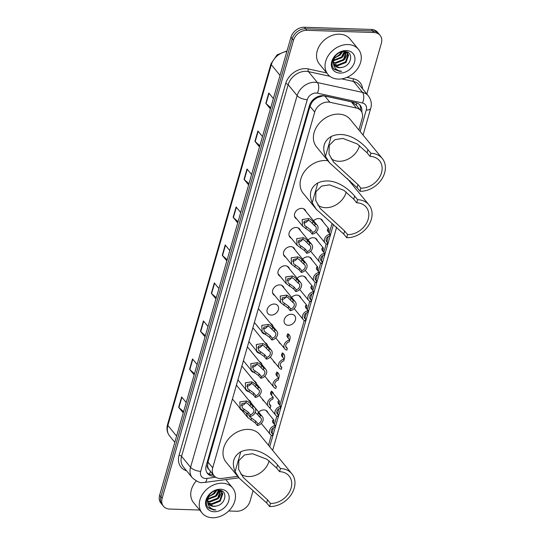 <?xml version="1.0" encoding="UTF-8"?>
<svg xmlns="http://www.w3.org/2000/svg" width="545" height="545" viewBox="0 0 545 545"><rect width="100%" height="100%" fill="white"/><g stroke="black" fill="none" stroke-linecap="round" stroke-linejoin="round"><path stroke-width="0.82" d="M313.566 220.82A6.322 4.925 -39.4 0 1 318.859 218.572A6.322 4.925 -39.4 0 1 322.17 220.085A6.322 4.925 -39.4 0 1 322.947 221.665M308.082 239.957A6.322 4.925 -39.4 0 1 313.375 237.709A6.322 4.925 -39.4 0 1 316.679 239.221A6.322 4.925 -39.4 0 1 317.463 240.801M302.598 259.093A6.322 4.925 -39.4 0 1 307.884 256.845A6.322 4.925 -39.4 0 1 311.195 258.357A6.322 4.925 -39.4 0 1 311.972 259.931M297.107 278.229A6.322 4.925 -39.4 0 1 302.4 275.981A6.322 4.925 -39.4 0 1 305.704 277.494A6.322 4.925 -39.4 0 1 306.488 279.067M291.623 297.366A6.322 4.925 -39.4 0 1 296.916 295.111A6.322 4.925 -39.4 0 1 300.22 296.63A6.322 4.925 -39.4 0 1 300.997 298.204M291.425 314.247A6.322 4.925 -39.4 0 1 294.729 315.766A6.322 4.925 -39.4 0 1 294.498 321.911A6.322 4.925 -39.4 0 1 288.257 325.304A6.322 4.925 -39.4 0 1 284.953 323.784A6.322 4.925 -39.4 0 1 285.185 317.64A6.322 4.925 -39.4 0 1 291.425 314.247M287.671 333.744A6.322 4.925 -39.4 0 1 289.245 334.903A6.322 4.925 -39.4 0 1 289.647 339.896M287.855 342.383A6.322 4.925 -39.4 0 1 286.983 343.091M282.187 352.881A6.322 4.925 -39.4 0 1 283.761 354.032A6.322 4.925 -39.4 0 1 284.156 359.032M282.371 361.519A6.322 4.925 -39.4 0 1 281.499 362.227M276.697 372.017A6.322 4.925 -39.4 0 1 278.27 373.168A6.322 4.925 -39.4 0 1 278.672 378.169M276.88 380.655A6.322 4.925 -39.4 0 1 276.008 381.364M271.212 391.153A6.322 4.925 -39.4 0 1 272.786 392.305A6.322 4.925 -39.4 0 1 273.563 393.878M258.698 412.177A6.322 4.925 -39.4 0 1 263.991 409.929A6.322 4.925 -39.4 0 1 267.295 411.441A6.322 4.925 -39.4 0 1 268.079 413.015M291.221 238.104A6.322 4.925 -39.4 0 1 289.831 237.027A6.322 4.925 -39.4 0 1 290.063 230.882A6.322 4.925 -39.4 0 1 296.303 227.49A6.322 4.925 -39.4 0 1 299.607 229.002A6.322 4.925 -39.4 0 1 300.39 230.583M285.737 257.24A6.322 4.925 -39.4 0 1 284.34 256.164A6.322 4.925 -39.4 0 1 284.579 250.019A6.322 4.925 -39.4 0 1 290.819 246.626A6.322 4.925 -39.4 0 1 294.123 248.139A6.322 4.925 -39.4 0 1 294.906 249.719M280.246 276.37A6.322 4.925 -39.4 0 1 278.856 275.3A6.322 4.925 -39.4 0 1 279.088 269.155A6.322 4.925 -39.4 0 1 285.328 265.762A6.322 4.925 -39.4 0 1 288.639 267.275A6.322 4.925 -39.4 0 1 289.415 268.849M274.762 295.506A6.322 4.925 -39.4 0 1 273.365 294.436A6.322 4.925 -39.4 0 1 273.604 288.291A6.322 4.925 -39.4 0 1 279.844 284.899A6.322 4.925 -39.4 0 1 283.148 286.411A6.322 4.925 -39.4 0 1 283.931 287.985M296.705 218.967A6.322 4.925 -39.4 0 1 295.315 217.891A6.322 4.925 -39.4 0 1 295.553 211.746A6.322 4.925 -39.4 0 1 301.794 208.353A6.322 4.925 -39.4 0 1 305.098 209.873A6.322 4.925 -39.4 0 1 305.874 211.446M274.353 304.028A6.322 4.925 -39.4 0 1 277.664 305.547A6.322 4.925 -39.4 0 1 277.425 311.692A6.322 4.925 -39.4 0 1 271.185 315.085A6.322 4.925 -39.4 0 1 267.881 313.566A6.322 4.925 -39.4 0 1 268.12 307.421A6.322 4.925 -39.4 0 1 274.353 304.028M270.599 323.526A6.322 4.925 -39.4 0 1 272.173 324.684A6.322 4.925 -39.4 0 1 272.997 326.448M265.115 342.662A6.322 4.925 -39.4 0 1 266.689 343.82A6.322 4.925 -39.4 0 1 267.513 345.584M259.624 361.798A6.322 4.925 -39.4 0 1 261.198 362.95A6.322 4.925 -39.4 0 1 262.022 364.721M254.14 380.935A6.322 4.925 -39.4 0 1 255.714 382.086A6.322 4.925 -39.4 0 1 256.538 383.857M248.656 400.071A6.322 4.925 -39.4 0 1 250.23 401.222A6.322 4.925 -39.4 0 1 251.007 402.796M356.273 105.103L351.321 101.813L324.806 96.029L323.069 95.845L317.558 97.528L314.853 99.319A3.951 3.079 140.6 0 0 311.808 102.433A11.861 4.946 -164 0 1 310.916 102.385M358.882 129.969L362.159 118.544A11.861 9.231 140.6 0 0 360.858 110.676A11.861 9.231 140.6 0 0 356.437 108.053L329.923 102.269A11.861 9.231 140.6 0 0 328.151 102.051A11.861 9.231 140.6 0 0 314.717 112.066L212.707 467.821A11.861 9.231 140.6 0 0 214.001 475.683A11.861 9.231 140.6 0 0 222.06 478.428L237.715 476.316M311.808 102.433L311.76 102.61A11.861 9.231 -39.4 0 1 314.853 99.319M208.776 469.238A11.861 9.231 -39.4 0 1 207.618 465.805L207.563 465.989A3.951 3.079 140.6 0 0 208.776 469.238L214.001 475.683M311.76 102.61L309.982 106.295L207.972 462.051L207.618 465.805M268.474 445.251L271.335 435.271M272.023 432.866L273.474 427.825M274.428 424.501L276.826 416.135M277.514 413.73L278.958 408.689M279.912 405.364L304.26 320.453M304.948 318.055L306.392 313.014M307.346 309.683L309.744 301.324M310.432 298.919L311.883 293.878M312.837 290.553L315.235 282.187M315.923 279.783L317.367 274.741M318.321 271.417L320.719 263.051M321.407 260.653L322.851 255.612M323.805 252.281L326.21 243.915M326.898 241.517L328.342 236.476M329.296 233.144L332.096 223.375M280.661 343.895A6.322 4.925 -39.4 0 1 279.462 342.921A6.322 4.925 -39.4 0 1 278.74 341.558M275.171 363.031A6.322 4.925 -39.4 0 1 273.978 362.057A6.322 4.925 -39.4 0 1 273.256 360.695M269.686 382.168A6.322 4.925 -39.4 0 1 268.487 381.193A6.322 4.925 -39.4 0 1 267.765 379.831M264.196 401.304A6.322 4.925 -39.4 0 1 263.003 400.33A6.322 4.925 -39.4 0 1 262.281 398.967M264.502 334.037A6.322 4.925 -39.4 0 1 262.39 332.702A6.322 4.925 -39.4 0 1 261.668 331.34M259.011 353.174A6.322 4.925 -39.4 0 1 256.906 351.838A6.322 4.925 -39.4 0 1 256.184 350.476M253.527 372.31A6.322 4.925 -39.4 0 1 251.422 370.975A6.322 4.925 -39.4 0 1 250.7 369.612M248.036 391.446A6.322 4.925 -39.4 0 1 245.931 390.111A6.322 4.925 -39.4 0 1 245.209 388.748M241.837 410.317A6.322 4.925 -39.4 0 1 240.447 409.247A6.322 4.925 -39.4 0 1 239.725 407.885M361.744 112.052A11.861 9.231 140.6 0 0 360.191 105.314A11.861 9.231 140.6 0 0 355.762 102.692L324.616 95.886A11.861 9.231 140.6 0 0 322.844 95.668A11.861 9.231 140.6 0 0 309.41 105.689L206.208 465.594A11.861 9.231 140.6 0 0 207.502 473.462A11.861 9.231 140.6 0 0 214.56 476.296M199.64 510.031L169.631 509.05A11.861 9.231 -39.4 0 1 163.432 506.21A11.861 9.231 -39.4 0 1 162.138 498.341L293.469 40.337A11.861 9.231 -39.4 0 1 306.903 30.322L373.884 32.516A11.861 9.231 -39.4 0 1 380.083 35.357A11.861 9.231 -39.4 0 1 381.377 43.225L366.819 93.992M253.057 490.711L250.046 501.23A11.861 9.231 -39.4 0 1 236.612 511.244L228.675 510.985M163.432 506.21L160.918 503.137A11.861 9.231 -39.4 0 1 159.624 495.276L290.948 37.271A11.861 9.231 -39.4 0 1 304.389 27.25L371.363 29.45L372.623 30.983A11.861 9.231 -39.4 0 1 378.823 33.824A11.861 9.231 -39.4 0 0 372.623 30.983L305.65 28.783L372.623 30.983L373.884 32.516M290.948 37.271L292.209 38.804A11.861 9.231 -39.4 0 1 305.65 28.783A11.861 9.231 -39.4 0 0 292.209 38.804L160.877 496.808L292.209 38.804L293.469 40.337M162.178 504.67A11.861 9.231 -39.4 0 1 160.877 496.808A11.861 9.231 -39.4 0 0 162.178 504.67M213.122 474.763L213.231 474.75A11.861 9.231 -39.4 0 1 206.923 472.651M359.509 104.586A11.861 9.231 -39.4 0 1 360.524 110.274M183.59 411.693L178.93 407.565A3.161 1.322 -164 0 1 178.665 407.299L183.249 412.878M186.22 402.517L181.642 396.937L178.665 407.299M194.483 373.7L189.823 369.571A3.161 1.322 -164 0 1 189.565 369.299L194.143 374.885M197.113 364.523L192.535 358.937L189.565 369.299M205.376 335.706L200.717 331.578A3.161 1.322 -164 0 1 200.458 331.305L205.036 336.892M208.006 326.53L203.428 320.944L200.458 331.305M216.27 297.706L211.61 293.585A3.161 1.322 -164 0 1 211.351 293.312L215.929 298.898M218.899 288.537L214.321 282.95L211.351 293.312M270.742 107.74L266.083 103.611A3.161 1.322 -164 0 1 265.824 103.339L270.402 108.925M273.372 98.563L268.794 92.977L265.824 103.339M259.849 145.733L255.189 141.605A3.161 1.322 -164 0 1 254.931 141.339L259.509 146.918M262.479 136.557L257.901 130.977L254.931 141.339M248.956 183.726L244.296 179.598A3.161 1.322 -164 0 1 244.037 179.332L248.615 184.912M251.586 174.55L247.008 168.97L244.037 179.332M238.063 221.72L233.403 217.591A3.161 1.322 -164 0 1 233.137 217.326L237.722 222.905M240.692 212.543L236.114 206.964L233.137 217.326M227.163 259.713L222.51 255.585A3.161 1.322 -164 0 1 222.244 255.319L226.822 260.905M229.799 250.543L225.214 244.957L222.244 255.319M371.363 29.45A11.861 9.231 -39.4 0 1 377.562 32.291L380.083 35.357M338.2 79.086A19.763 15.383 -39.4 0 1 327.865 74.352A19.763 15.383 -39.4 0 1 328.608 55.147A19.763 15.383 -39.4 0 1 348.105 44.547A19.763 15.383 -39.4 0 1 358.433 49.282A19.763 15.383 -39.4 0 1 357.697 68.486A19.763 15.383 -39.4 0 1 338.2 79.086M327.865 74.352L319.37 63.99A19.763 15.383 -39.4 0 1 320.106 44.785A19.763 15.383 -39.4 0 1 339.603 34.185A19.763 15.383 -39.4 0 1 349.931 38.92L358.433 49.282M333.772 64.01L337.239 65.148L345.523 61.878L348.091 54.473L347.39 52.926M333.922 64.378L337.736 65.761L346.021 62.484L348.596 55.086L346.245 51.761M347.656 53.219L344.896 51.543M333.404 62.355L335.243 62.709L343.52 59.439L346.075 51.973M333.458 62.798L335.74 63.322L344.024 60.045L346.45 52.17M333.451 60.284L341.524 57L344.256 51.523M333.39 60.849L342.022 57.607L344.774 51.537M341.422 51.945L339.521 54.561L337.055 56.448A8.938 6.956 -39.4 0 1 334.187 57.756M333.949 58.342L340.026 55.174L342.287 51.727M332.941 59.718L333.383 63.574M334.514 65.366L339.242 67.587L341.913 67.396C352.002 65.836 353.896 51.346 344.747 51.537C335.911 50.617 328.036 64.024 334.405 69.399L339.739 71.402L341.681 71.286L339.692 70.952C335.413 69.59 333.308 66.592 333.383 61.96A8.938 6.956 -39.4 0 0 334.664 65.564A8.938 6.956 -39.4 0 0 339.337 67.709A8.938 6.956 -39.4 0 0 341.913 67.396M335.005 56.271L333.383 61.96M346.382 50.556A12.889 10.028 -39.4 0 1 354.522 62.191A12.889 10.028 -39.4 0 1 339.923 73.078A12.889 10.028 -39.4 0 1 331.776 61.442A12.889 10.028 -39.4 0 1 346.382 50.556M340.754 54.35L342.635 51.666M342.757 56.789L345.571 51.748M344.753 59.228L347.73 53.492M347.758 53.342L347.873 52.402M333.969 68.922L339.685 71.334L341.681 71.286M359.55 145.583A18.183 14.15 -39.4 0 1 338.854 161.279A18.183 14.15 -39.4 0 1 331.142 158.663M370.893 153.261L370.007 156.374A18.183 14.15 -39.4 0 1 379.511 160.727A18.183 14.15 -39.4 0 1 378.83 178.399A18.183 14.15 -39.4 0 1 360.892 188.148L360 191.261A21.746 16.922 -39.4 0 0 381.452 179.598A21.746 16.922 -39.4 0 0 382.256 158.472L350.142 119.314A21.746 16.922 -39.4 0 0 338.779 114.109A21.746 16.922 -39.4 0 0 317.333 125.772A21.746 16.922 -39.4 0 0 316.522 146.891L329.671 162.928L325.488 156.361C321.959 147.545 323.859 140.917 331.197 136.468C346.443 129.73 361.614 142.041 367.95 149.671L370.893 153.261A21.746 16.922 -39.4 0 1 382.256 158.472M370.007 156.374L367.058 152.777L357.227 143.921L342.907 138.43L334.943 139.656L329.214 145.358L329.017 154.044L333.635 162.151L357.942 184.557L360.892 188.148M357.942 184.557L357.05 187.664L329.671 162.928M357.05 187.664L360 191.261M346.239 192.004A18.183 14.15 -39.4 0 1 325.542 207.7A18.183 14.15 -39.4 0 1 317.83 205.09M356.696 202.794L353.746 199.197L343.922 190.348L329.596 184.857L321.632 186.077L315.902 191.785L315.705 200.465L320.324 208.572L344.631 230.978L343.738 234.084L316.359 209.348L312.176 202.781C308.647 193.972 310.548 187.337 317.885 182.895C333.131 176.151 348.303 188.461 354.638 196.091L357.581 199.688L356.696 202.794A18.183 14.15 -39.4 0 1 366.199 207.154A18.183 14.15 -39.4 0 1 365.518 224.819A18.183 14.15 -39.4 0 1 347.581 234.575L346.688 237.681A21.746 16.922 -39.4 0 0 368.141 226.018A21.746 16.922 -39.4 0 0 368.951 204.893L347.192 178.372M344.631 230.978L347.581 234.575M316.359 209.348L303.211 193.311A21.746 16.922 -39.4 0 1 304.021 172.193A21.746 16.922 -39.4 0 1 325.467 160.53A21.746 16.922 -39.4 0 1 327.906 160.768M357.581 199.688A21.746 16.922 -39.4 0 1 368.951 204.893M343.738 234.084L346.688 237.681M269.141 460.866A18.183 14.15 -39.4 0 1 248.445 476.562A18.183 14.15 -39.4 0 1 240.74 473.946M280.491 468.55L279.599 471.657A18.183 14.15 -39.4 0 1 289.102 476.01A18.183 14.15 -39.4 0 1 288.428 493.681A18.183 14.15 -39.4 0 1 270.484 503.437L269.598 506.543A21.746 16.922 -39.4 0 0 291.044 494.88A21.746 16.922 -39.4 0 0 291.854 473.755L259.74 434.603A21.746 16.922 -39.4 0 0 248.377 429.392A21.746 16.922 -39.4 0 0 226.924 441.055A21.746 16.922 -39.4 0 0 226.114 462.174L239.269 478.21L235.086 471.643C231.557 462.828 233.458 456.199 240.788 451.757C256.041 445.013 271.206 457.323 277.541 464.953L280.491 468.55A21.746 16.922 -39.4 0 1 291.854 473.755M279.599 471.657L276.649 468.06L266.825 459.21L252.499 453.719L244.535 454.939L238.812 460.648L238.608 469.327L243.234 477.434L267.541 499.84L270.484 503.437M267.541 499.84L266.648 502.946L239.269 478.21M266.648 502.946L269.598 506.543M212.414 517.75A19.763 15.383 -39.4 0 1 202.086 513.015A19.763 15.383 -39.4 0 1 202.822 493.811A19.763 15.383 -39.4 0 1 222.319 483.211A19.763 15.383 -39.4 0 1 232.647 487.945A19.763 15.383 -39.4 0 1 231.911 507.15A19.763 15.383 -39.4 0 1 212.414 517.75M202.086 513.015L193.584 502.647A19.763 15.383 -39.4 0 1 196.241 480.976M207.986 502.674L211.453 503.812L219.737 500.535L222.312 493.136L221.611 491.583M208.142 503.035L211.957 504.418L220.234 501.148L222.81 493.743L220.459 490.418M221.87 491.876L219.117 490.207M207.618 501.012L209.457 501.373L217.741 498.103L220.296 490.629M207.672 501.461L209.954 501.986L218.238 498.709L220.664 490.834M207.665 498.947L215.738 495.664L218.47 490.18M207.604 499.513L216.236 496.27L218.988 490.193M215.636 490.609L213.742 493.225L211.269 495.112A8.938 6.956 -39.4 0 1 208.401 496.42M208.163 497.006L214.24 493.831L216.501 490.391M207.161 498.382L207.604 502.238M208.728 504.03L213.456 506.251L216.127 506.06C226.216 504.493 228.11 490.003 218.961 490.193C210.132 489.281 202.25 502.681 208.619 508.056L213.953 510.066L215.895 509.95L213.906 509.609C209.627 508.253 207.529 505.256 207.597 500.617A8.938 6.956 -39.4 0 0 208.885 504.227A8.938 6.956 -39.4 0 0 213.551 506.366A8.938 6.956 -39.4 0 0 216.127 506.06M209.219 494.935L207.597 500.617M220.596 489.219A12.889 10.028 -39.4 0 1 228.743 500.855A12.889 10.028 -39.4 0 1 214.137 511.741A12.889 10.028 -39.4 0 1 205.99 500.106A12.889 10.028 -39.4 0 1 220.596 489.219M214.975 493.014L216.849 490.323M216.971 495.453L219.785 490.411M218.967 497.885L221.944 492.155M221.972 492.006L222.088 491.065M208.183 507.579L213.899 509.997L215.895 509.95M314.635 225.787L309.812 220.936L308.211 220.357L304.151 221.297L304.607 225.48L310.582 229.745L312.741 232.374A3.951 3.079 140.6 0 0 315.848 229.881A3.951 3.079 140.6 0 0 315.698 226.536A3.951 3.079 140.6 0 0 314.635 225.787L315.146 224.002L312.987 221.372L310.309 219.206L308.715 218.579L302.168 219.526L302.557 226.093L294.532 216.317M303.551 222.885A3.951 3.079 140.6 0 0 303.783 222.905A3.951 3.079 140.6 0 0 307.959 220.309M315.146 224.002A5.927 4.612 140.6 0 1 317.231 225.283A5.927 4.612 140.6 0 1 317.313 230.555A5.927 4.612 140.6 0 1 312.231 234.152L310.071 231.523L302.557 226.093M312.231 234.152L312.741 232.374M309.144 244.916L304.328 240.072L302.72 239.493L298.66 240.434L299.116 244.616L305.098 248.874L307.257 251.511A3.951 3.079 140.6 0 0 310.357 249.017A3.951 3.079 140.6 0 0 310.214 245.672A3.951 3.079 140.6 0 0 309.144 244.916L309.655 243.138L307.496 240.509L304.825 238.342L303.231 237.715L296.678 238.662L297.066 245.23L289.048 235.454M298.06 242.021A3.951 3.079 140.6 0 0 298.292 242.034A3.951 3.079 140.6 0 0 302.475 239.446M309.655 243.138A5.927 4.612 140.6 0 1 311.74 244.419A5.927 4.612 140.6 0 1 311.822 249.692A5.927 4.612 140.6 0 1 306.746 253.289L304.587 250.659L297.066 245.23M306.746 253.289L307.257 251.511M303.66 264.053L298.844 259.209L297.236 258.623L293.176 259.57L293.632 263.753L299.614 268.011L301.773 270.647A3.951 3.079 140.6 0 0 304.873 268.147A3.951 3.079 140.6 0 0 304.723 264.809A3.951 3.079 140.6 0 0 303.66 264.053L304.171 262.274L302.012 259.638L299.334 257.478L297.747 256.852L291.194 257.799L291.582 264.366L283.564 254.59M292.576 261.157A3.951 3.079 140.6 0 0 292.808 261.171A3.951 3.079 140.6 0 0 296.984 258.582M304.171 262.274A5.927 4.612 140.6 0 1 306.256 263.555A5.927 4.612 140.6 0 1 306.338 268.828A5.927 4.612 140.6 0 1 301.262 272.425L299.103 269.795L291.582 264.366M301.262 272.425L301.773 270.647M298.176 283.189L293.353 278.345L291.745 277.759L287.685 278.706L288.142 282.882L294.123 287.147L296.282 289.783A3.951 3.079 140.6 0 0 299.389 287.283A3.951 3.079 140.6 0 0 299.239 283.945A3.951 3.079 140.6 0 0 298.176 283.189L298.68 281.411L296.528 278.774L293.85 276.615L292.256 275.988L285.709 276.928L286.091 283.502L278.073 273.726M287.086 280.293A3.951 3.079 140.6 0 0 287.317 280.307A3.951 3.079 140.6 0 0 291.5 277.718M298.68 281.411A5.927 4.612 140.6 0 1 300.765 282.692A5.927 4.612 140.6 0 1 300.847 287.958A5.927 4.612 140.6 0 1 295.772 291.561L293.612 288.932L286.091 283.502M295.772 291.561L296.282 289.783M292.685 302.325L287.869 297.475L286.261 296.896L282.201 297.843L282.657 302.019L288.639 306.283L290.798 308.913A3.951 3.079 140.6 0 0 293.898 306.419A3.951 3.079 140.6 0 0 293.748 303.081A3.951 3.079 140.6 0 0 292.685 302.325L293.196 300.547L291.037 297.911L286.772 295.118L280.219 296.064L280.607 302.639L272.589 292.856M281.602 299.43A3.951 3.079 140.6 0 0 281.833 299.443A3.951 3.079 140.6 0 0 286.009 296.855M293.196 300.547A5.927 4.612 140.6 0 1 295.281 301.828A5.927 4.612 140.6 0 1 295.363 307.094A5.927 4.612 140.6 0 1 290.287 310.698L288.128 308.061L280.607 302.639M290.287 310.698L290.798 308.913M274.244 331.632L269.428 326.789L267.82 326.203L263.76 327.15L264.216 331.333L270.197 335.591L272.357 338.227A3.951 3.079 140.6 0 0 275.457 335.727A3.951 3.079 140.6 0 0 275.314 332.389A3.951 3.079 140.6 0 0 274.244 331.632L274.755 329.854L272.595 327.218L269.925 325.058L268.331 324.432L261.777 325.379L262.165 331.946L254.386 322.463M263.16 328.737A3.951 3.079 140.6 0 0 263.392 328.751A3.951 3.079 140.6 0 0 267.575 326.162M274.755 329.854A5.927 4.612 140.6 0 1 276.84 331.135A5.927 4.612 140.6 0 1 276.921 336.408A5.927 4.612 140.6 0 1 271.846 340.005L269.686 337.375L262.165 331.946M271.846 340.005L272.357 338.227M268.76 350.769L263.944 345.925L262.336 345.339L258.276 346.286L258.732 350.462L264.713 354.727L266.873 357.363A3.951 3.079 140.6 0 0 269.973 354.863A3.951 3.079 140.6 0 0 269.823 351.525A3.951 3.079 140.6 0 0 268.76 350.769L269.271 348.991L267.111 346.354L264.434 344.195L262.847 343.568L256.293 344.508L256.681 351.082L248.902 341.599M257.676 347.873A3.951 3.079 140.6 0 0 257.908 347.887A3.951 3.079 140.6 0 0 262.084 345.298M269.271 348.991A5.927 4.612 140.6 0 1 271.356 350.272A5.927 4.612 140.6 0 1 271.437 355.538A5.927 4.612 140.6 0 1 266.362 359.141L264.202 356.512L256.681 351.082M266.362 359.141L266.873 357.363M263.269 369.905L258.453 365.055L256.845 364.476L252.785 365.423L253.241 369.599L259.222 373.863L261.382 376.493A3.951 3.079 140.6 0 0 264.488 373.999A3.951 3.079 140.6 0 0 264.339 370.661A3.951 3.079 140.6 0 0 263.269 369.905L263.78 368.127L261.627 365.491L258.95 363.331L257.356 362.697L250.809 363.644L251.191 370.219L243.411 360.729M252.185 367.01A3.951 3.079 140.6 0 0 252.417 367.023A3.951 3.079 140.6 0 0 256.6 364.435M263.78 368.127A5.927 4.612 140.6 0 1 265.865 369.408A5.927 4.612 140.6 0 1 265.946 374.674A5.927 4.612 140.6 0 1 260.871 378.278L258.712 375.641L251.191 370.219M260.871 378.278L261.382 376.493M257.785 389.041L252.969 384.191L251.361 383.612L247.301 384.559L247.757 388.735L253.738 393L255.898 395.629A3.951 3.079 140.6 0 0 258.998 393.136A3.951 3.079 140.6 0 0 258.848 389.798A3.951 3.079 140.6 0 0 257.785 389.041L258.296 387.257L256.136 384.627L251.872 381.834L245.318 382.781L245.706 389.355L237.927 379.865M246.701 386.139A3.951 3.079 140.6 0 0 246.933 386.16A3.951 3.079 140.6 0 0 251.109 383.571M258.296 387.257A5.927 4.612 140.6 0 1 260.381 388.544A5.927 4.612 140.6 0 1 260.462 393.81A5.927 4.612 140.6 0 1 255.387 397.414L253.227 394.778L245.706 389.355M255.387 397.414L255.898 395.629M252.301 408.178L247.478 403.327L245.877 402.748L241.81 403.688L242.273 407.871L248.248 412.136L250.407 414.765A3.951 3.079 140.6 0 0 253.514 412.272A3.951 3.079 140.6 0 0 253.364 408.927A3.951 3.079 140.6 0 0 252.301 408.178L252.812 406.393L250.652 403.763L247.975 401.604L246.381 400.97L239.834 401.917L240.216 408.484L232.442 399.001M241.21 405.276A3.951 3.079 140.6 0 0 241.449 405.296A3.951 3.079 140.6 0 0 245.625 402.707M252.812 406.393A5.927 4.612 140.6 0 1 254.89 407.674A5.927 4.612 140.6 0 1 254.978 412.947A5.927 4.612 140.6 0 1 249.896 416.55L247.737 413.914L240.216 408.484M249.896 416.55L250.407 414.765M248.847 415.263L249.733 416.83L255.714 421.094L257.874 423.731A3.951 3.079 140.6 0 0 260.98 421.231A3.951 3.079 140.6 0 0 260.83 417.892A3.951 3.079 140.6 0 0 259.767 417.136L260.278 415.358L258.119 412.722L257.608 414.507L254.944 412.286M260.278 415.358A5.927 4.612 140.6 0 1 262.356 416.639A5.927 4.612 140.6 0 1 262.438 421.905A5.927 4.612 140.6 0 1 257.363 425.509L255.203 422.879L247.682 417.45L246.217 412.654M257.363 425.509L257.874 423.731M259.767 417.136L257.608 414.507M327.927 231.475L327.429 230.583M330.12 234.152L329.609 235.93A3.951 3.079 140.6 0 0 326.51 238.431A3.951 3.079 140.6 0 0 326.659 241.769A3.951 3.079 140.6 0 0 327.722 242.525L327.211 244.303A5.927 4.612 140.6 0 1 325.127 243.022A5.927 4.612 140.6 0 1 325.045 237.756A5.927 4.612 140.6 0 1 330.12 234.152L327.961 231.516L327.382 229.425L327.783 228.859L328.792 228.791L328.512 232.19M327.722 242.525L326.128 240.577M322.436 250.605L321.938 249.719M324.636 253.289L324.125 255.067A3.951 3.079 140.6 0 0 321.019 257.567A3.951 3.079 140.6 0 0 321.168 260.905A3.951 3.079 140.6 0 0 322.231 261.661L321.72 263.439A5.927 4.612 140.6 0 1 319.642 262.159A5.927 4.612 140.6 0 1 319.561 256.886A5.927 4.612 140.6 0 1 324.636 253.289L322.477 250.652L321.891 248.561L322.293 247.995L323.308 247.927L323.028 251.327M322.231 261.661L320.637 259.713M316.952 269.741L316.454 268.855M319.145 272.425L318.634 274.203A3.951 3.079 140.6 0 0 315.535 276.697A3.951 3.079 140.6 0 0 315.684 280.041A3.951 3.079 140.6 0 0 316.747 280.791L316.236 282.576A5.927 4.612 140.6 0 1 314.152 281.295A5.927 4.612 140.6 0 1 314.07 276.022A5.927 4.612 140.6 0 1 319.145 272.425L316.986 269.789L316.407 267.697L316.809 267.132L317.824 267.064L317.544 270.463M316.747 280.791L315.153 278.849M311.461 288.877L310.963 287.985M313.661 291.555L313.15 293.339A3.951 3.079 140.6 0 0 310.05 295.833A3.951 3.079 140.6 0 0 310.194 299.178A3.951 3.079 140.6 0 0 311.263 299.927L310.752 301.712A5.927 4.612 140.6 0 1 308.668 300.431A5.927 4.612 140.6 0 1 308.586 295.158A5.927 4.612 140.6 0 1 313.661 291.555L311.502 288.925L310.923 286.834L311.324 286.268L312.333 286.2L312.053 289.599M311.263 299.927L309.662 297.986M305.977 308.014L305.479 307.121M308.177 310.691L307.666 312.476A3.951 3.079 140.6 0 0 304.56 314.969A3.951 3.079 140.6 0 0 304.709 318.314A3.951 3.079 140.6 0 0 305.772 319.063L305.261 320.848A5.927 4.612 140.6 0 1 303.177 319.568A5.927 4.612 140.6 0 1 303.095 314.295A5.927 4.612 140.6 0 1 308.177 310.691L306.017 308.061L305.432 305.97L305.834 305.404L306.849 305.336L306.569 308.736M305.772 319.063L304.178 317.122M287.535 337.321L287.038 336.435M289.736 340.005L289.225 341.783A3.951 3.079 140.6 0 0 286.118 344.276A3.951 3.079 140.6 0 0 286.268 347.621A3.951 3.079 140.6 0 0 287.331 348.371L286.82 350.156A5.927 4.612 140.6 0 1 284.742 348.875A5.927 4.612 140.6 0 1 284.66 343.602A5.927 4.612 140.6 0 1 289.736 340.005L287.576 337.369L286.99 335.277L287.392 334.712L288.407 334.644L288.128 338.043M287.331 348.371L285.737 346.429M282.051 356.457L281.554 355.565M284.245 359.135L283.734 360.919A3.951 3.079 140.6 0 0 280.634 363.413A3.951 3.079 140.6 0 0 280.784 366.758A3.951 3.079 140.6 0 0 281.847 367.507L281.336 369.292A5.927 4.612 140.6 0 1 279.251 368.011A5.927 4.612 140.6 0 1 279.169 362.738A5.927 4.612 140.6 0 1 284.245 359.135L282.085 356.505L281.506 354.413L281.908 353.848L282.923 353.78L282.644 357.179M281.847 367.507L280.253 365.566M276.56 375.594L276.063 374.701M278.761 378.271L278.25 380.056A3.951 3.079 140.6 0 0 275.15 382.549A3.951 3.079 140.6 0 0 275.293 385.894A3.951 3.079 140.6 0 0 276.363 386.643L275.852 388.428A5.927 4.612 140.6 0 1 273.767 387.148A5.927 4.612 140.6 0 1 273.685 381.875A5.927 4.612 140.6 0 1 278.761 378.271L276.601 375.641L276.022 373.55L276.424 372.984L277.432 372.916L277.153 376.316M276.363 386.643L274.762 384.702M271.076 394.73L270.579 393.837M273.277 397.407L272.766 399.192A3.951 3.079 140.6 0 0 269.659 401.685A3.951 3.079 140.6 0 0 269.809 405.024A3.951 3.079 140.6 0 0 270.872 405.78L270.361 407.565A5.927 4.612 140.6 0 1 268.276 406.277A5.927 4.612 140.6 0 1 268.195 401.011A5.927 4.612 140.6 0 1 273.277 397.407L271.117 394.778L270.531 392.686L270.933 392.121L271.948 392.046L271.669 395.452M270.872 405.78L269.278 403.831M278.543 403.688L278.045 402.803M280.736 406.372L280.225 408.151A3.951 3.079 140.6 0 0 277.126 410.644A3.951 3.079 140.6 0 0 277.276 413.989A3.951 3.079 140.6 0 0 278.338 414.738L277.827 416.523A5.927 4.612 140.6 0 1 275.743 415.242A5.927 4.612 140.6 0 1 275.661 409.969A5.927 4.612 140.6 0 1 280.736 406.372L278.577 403.736L277.998 401.645L278.4 401.079L279.415 401.011L279.135 404.41M278.338 414.738L276.744 412.797M273.052 422.825L272.555 421.932M275.252 425.502L274.741 427.287A3.951 3.079 140.6 0 0 271.642 429.78A3.951 3.079 140.6 0 0 271.785 433.125A3.951 3.079 140.6 0 0 272.854 433.875L272.343 435.659A5.927 4.612 140.6 0 1 270.259 434.379A5.927 4.612 140.6 0 1 270.177 429.106A5.927 4.612 140.6 0 1 275.252 425.502L273.093 422.872L272.514 420.781L272.916 420.215L273.924 420.147L273.644 423.547M272.854 433.875L271.253 431.933M324.806 96.029L329.923 102.269M209.341 474.15A11.861 4.626 -97.7 0 0 210.397 471.296M356.28 105.09A11.861 6.342 -77.7 0 0 356.825 102.991M317.558 97.528A11.861 6.342 -77.7 0 0 317.864 96.601M207.563 465.989A11.861 4.946 -164 0 1 206.126 465.893M309.982 106.295L314.717 112.066M351.321 101.813L356.437 108.053M207.972 462.051L212.707 467.821M360.116 131.474L366.274 109.988A7.909 6.152 140.6 0 0 362.459 102.991L317.394 93.154A7.909 6.152 140.6 0 0 316.209 93.011A7.909 6.152 140.6 0 0 307.257 99.687L200.683 471.343A7.909 6.152 140.6 0 0 205.683 478.483A7.909 6.152 140.6 0 0 206.923 478.415L215.745 477.222M200.683 471.343A7.909 3.297 16 0 1 190.559 467.276L297.127 95.62A15.812 12.303 -39.4 0 1 315.044 82.261A15.812 12.303 -39.4 0 1 317.408 82.554L308.436 71.613A15.812 12.303 140.6 0 0 306.072 71.32A15.812 12.303 140.6 0 0 288.155 84.679L181.587 456.335A15.812 12.303 140.6 0 0 183.311 466.82L192.283 477.761A15.812 12.303 -39.4 0 1 190.559 467.276L181.587 456.335A1.976 0.824 -164 0 0 179.053 455.32L285.628 83.664A1.976 0.824 -164 0 1 288.155 84.679L297.127 95.62A7.909 3.297 16 0 0 307.257 99.687M192.283 477.761C196.949 481.617 200.274 483.211 202.27 482.543L204.831 482.414A7.909 3.086 -97.7 0 0 206.923 478.415M285.628 83.664A17.787 13.843 -39.4 0 1 305.779 68.636A17.787 13.843 -39.4 0 1 308.436 68.963L326.721 72.955M346.906 77.363L353.501 78.8A17.787 13.843 -39.4 0 1 362.636 88.896M186.547 470.764A17.787 13.843 -39.4 0 1 179.053 455.32M306.903 30.322L304.389 27.25M162.138 498.341L159.624 495.276M317.394 93.154A7.909 4.231 -77.7 0 0 317.408 82.554L362.473 92.391L353.501 81.45L341.681 78.868M362.459 102.991A7.909 4.231 -77.7 0 0 362.473 92.391A15.812 12.303 -39.4 0 1 368.372 95.893L359.4 84.952A15.812 12.303 140.6 0 0 353.501 81.45A1.976 1.056 102.3 0 1 353.501 78.8M329.882 76.293L308.436 71.613A1.976 1.056 102.3 0 1 308.436 68.963M269.707 446.757L333.451 224.451M366.274 109.988A7.909 3.297 16 0 0 370.723 108.326C371.322 106.622 372.433 101.472 368.372 95.893M286.874 51.475A15.812 12.303 140.6 0 0 271.308 64.719L167.874 425.461A15.812 12.303 140.6 0 0 169.597 435.945C167.063 432.682 166.382 428.867 167.56 424.487A3.951 1.649 16 0 0 167.874 425.461L176.594 436.089M280.028 75.353L271.308 64.719A3.951 1.649 -164 0 1 271.001 63.745L277.071 54.854L287.045 50.883M222.51 255.585L225.466 245.264M233.403 217.591L236.36 207.27M244.296 179.598L247.26 169.277M255.189 141.605L258.153 131.277M266.083 103.611L269.046 93.284M211.61 293.585L214.573 283.257M200.717 331.578L203.68 321.25M189.823 369.571L192.787 359.244M178.93 407.565L181.887 397.237M331.197 136.468L325.488 156.361M367.95 149.671L367.058 152.777M317.885 182.895L312.176 202.781M354.638 196.091L353.746 199.197M240.788 451.757L235.086 471.643M277.541 464.953L276.649 468.06M305.8 228.75L306.31 226.972M308.211 220.357L308.715 218.579M312.476 223.15L312.987 221.372M310.071 231.523L310.582 229.745M300.315 247.886L300.826 246.108M302.72 239.493L303.231 237.715M306.985 242.287L307.496 240.509M304.587 250.659L305.098 248.874M294.825 267.023L295.336 265.245M297.236 258.623L297.747 256.852M301.501 261.423L302.012 259.638M299.103 269.795L299.614 268.011M289.341 286.159L289.851 284.381M291.745 277.759L292.256 275.988M296.017 280.559L296.528 278.774M293.612 288.932L294.123 287.147M283.856 305.295L284.361 303.517M286.261 296.896L286.772 295.118M290.526 299.696L291.037 297.911M288.128 308.061L288.639 306.283M265.415 334.603L265.926 332.825M267.82 326.203L268.331 324.432M272.084 329.003L272.595 327.218M269.686 337.375L270.197 335.591M259.924 353.739L260.435 351.961M262.336 345.339L262.847 343.568M266.6 348.139L267.111 346.354M264.202 356.512L264.713 354.727M254.44 372.875L254.951 371.097M256.845 364.476L257.356 362.697M261.116 367.276L261.627 365.491M258.712 375.641L259.222 373.863M248.956 392.005L249.46 390.234M251.361 383.612L251.872 381.834M255.625 386.405L256.136 384.627M253.227 394.778L253.738 393M243.465 411.141L243.976 409.37M245.877 402.748L246.381 400.97M250.141 405.541L250.652 403.763M247.737 413.914L248.248 412.136M250.932 420.106L251.443 418.328M255.203 422.879L255.714 421.094M327.783 228.859L327.361 230.337M322.293 247.995L321.87 249.474M316.809 267.132L316.386 268.61M311.324 286.268L310.895 287.746M305.834 305.404L305.411 306.883M287.392 334.712L286.97 336.19M281.908 353.848L281.486 355.326M276.424 372.984L275.995 374.463M270.933 392.121L270.511 393.599M278.4 401.079L277.977 402.557M272.916 420.215L272.486 421.694M355.987 104.735L360.858 110.676M272.65 450.347L336.674 227.088M349.747 181.485L349.985 180.667M363.059 135.065L370.723 108.326M204.831 482.414L238.935 477.808M167.56 424.487L271.001 63.745M169.597 435.945L174.809 442.302M232.647 487.945L225.787 479.58M317.231 225.283L303.701 208.796M311.74 244.419L298.217 227.933M306.256 263.555L292.733 247.069M300.765 282.692L287.242 266.205M295.281 301.828L281.758 285.335M276.84 331.135L258.364 308.606M271.356 350.272L252.873 327.743M265.865 369.408L247.389 346.872M260.381 388.544L241.898 366.008M254.89 407.674L236.414 385.145M262.356 416.639L248.833 400.153M247.682 417.45L241.128 409.452M325.127 243.022L316.154 232.081M328.792 228.791L320.773 219.015M319.642 262.159L310.664 251.218M323.308 247.927L315.289 238.151M314.152 281.295L305.18 270.354M317.824 267.064L309.798 257.288M308.668 300.431L299.696 289.484M312.333 286.2L304.314 276.417M303.177 319.568L294.205 308.62M306.849 305.336L298.83 295.553M284.742 348.875L275.763 337.934M279.251 368.011L270.279 357.064M273.767 387.148L264.795 376.2M268.276 406.277L259.304 395.336M275.743 415.242L268.855 406.843M279.415 401.011L271.39 391.235M270.259 434.379L261.287 423.431M273.924 420.147L265.906 410.365"/></g></svg>
